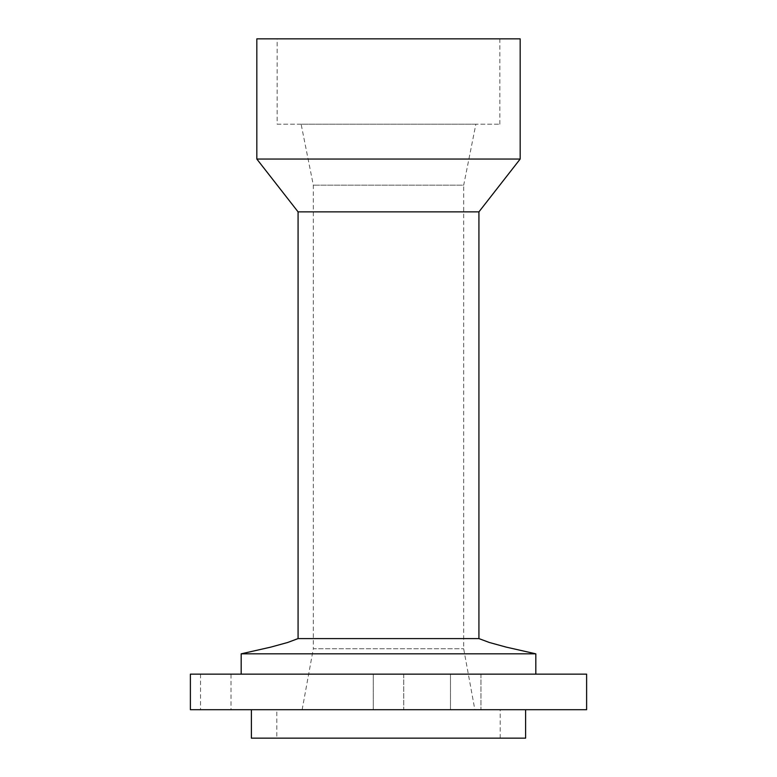 <?xml version="1.0" encoding="UTF-8"?>
<svg xmlns="http://www.w3.org/2000/svg" width="777" height="777" viewBox="0 0 777 777"><rect width="100%" height="100%" fill="white"/><g stroke="black" fill="none" stroke-linecap="round" stroke-linejoin="round"><path stroke-width="0.58" stroke-dasharray="3.88 2.91" d="M480.953 674.145L480.953 709.702L450.475 709.702L480.953 709.702L450.475 709.702L480.953 709.702L480.953 674.145L450.475 674.145L450.475 709.702L450.475 674.145L480.953 674.145M231.022 674.145L200.544 674.145L231.022 674.145L231.022 709.702L200.544 709.702L231.022 709.702M200.544 674.145L200.544 709.702M403.739 674.145L403.739 709.702L373.261 709.702L403.739 709.702L373.261 709.702L403.739 709.702L403.739 674.145L373.261 674.145L373.261 709.702L373.261 674.145L403.739 674.145M302.146 709.702L313.325 648.746L463.675 648.746L313.325 648.746L313.325 185.149L301.126 124.194L475.874 124.194L463.694 185.149L313.316 185.149L463.684 185.149L463.675 648.746L474.854 709.702L302.146 709.702L474.854 709.702M475.874 124.194L301.126 124.194M277.146 124.194L499.854 124.194L277.146 124.194L277.146 38.85L499.854 38.85L277.146 38.85M499.854 124.194L499.854 38.85M520.172 159.042L256.828 159.042M478.923 211.868L298.077 211.868M535.819 653.826L241.181 653.826M478.923 638.587L298.077 638.587M241.181 674.145L535.819 674.145L241.181 674.145M276.797 738.15L500.203 738.15L276.797 738.15L276.797 709.702L500.203 709.702L276.797 709.702M500.203 738.15L500.203 709.702M525.611 709.702L251.389 709.702L525.611 709.702M190.384 674.145L586.616 674.145M190.384 709.702L586.616 709.702M251.389 738.15L525.611 738.15M520.172 38.85L256.828 38.85"/><path stroke-width="1.17" d="M520.172 159.042L256.828 159.042L256.828 38.85L520.172 38.85L520.172 159.042L478.923 211.868L478.923 638.587L298.077 638.587L298.077 211.868L478.923 211.868M241.181 674.145L241.181 653.826L535.819 653.826L535.819 674.145M525.611 709.702L525.611 738.15L251.389 738.15L251.389 709.702M586.616 674.145L190.384 674.145L190.384 709.702L586.616 709.702L586.616 674.145M256.828 159.042L298.077 211.868M535.819 653.826L506.186 647.115L489.296 642.472L478.923 638.587M241.181 653.826L270.814 647.115L287.704 642.472L298.077 638.587"/></g></svg>

